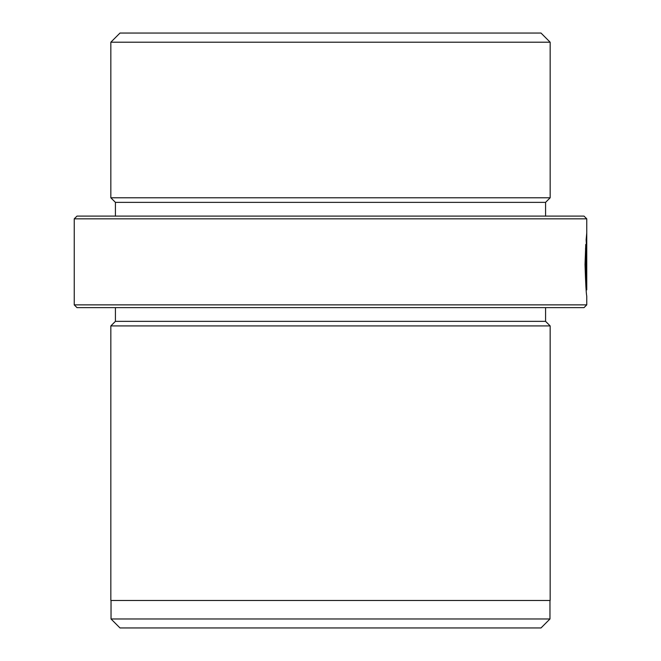 <?xml version="1.0" encoding="UTF-8"?>
<svg xmlns="http://www.w3.org/2000/svg" width="661" height="661" viewBox="0 0 661 661"><rect width="100%" height="100%" fill="white"/><g stroke="black" fill="none" stroke-linecap="round" stroke-linejoin="round"><path stroke-width="0.99" d="M586.191 289.939L586.761 289.865L585.687 264.507L586.125 248.908L585.762 244.388L585.026 264.507C585.596 282.891 586.175 293.467 586.761 296.235L586.761 304.87L584.018 307.621L76.982 307.621L74.239 304.87L586.761 304.87M585.472 248.908L586.125 248.908M76.982 216.097L584.018 216.097L586.761 218.841L74.239 218.841L76.982 216.097M549.969 618.977L541.004 627.95L119.996 627.95L111.031 618.977L549.969 618.977L549.969 600.494M111.031 618.977L111.031 600.494M119.996 33.05L541.004 33.05L550.159 42.205L110.841 42.205L119.996 33.05M115.419 216.097L115.419 202.365L110.841 197.788L550.159 197.788L550.159 42.205M110.841 197.788L110.841 42.205M115.419 202.365L545.581 202.365L550.159 197.788M545.581 216.097L545.581 202.365M586.125 239.893L586.406 244.413L586.654 240.926L586.654 267.688C586.588 271.787 586.497 271.787 586.39 267.688L585.96 267.688C586.423 279.991 586.687 279.991 586.761 267.688L586.761 232.87L586.125 239.893M585.96 267.688C586.423 279.991 586.687 279.991 586.761 267.688L586.654 267.688C586.588 271.787 586.497 271.787 586.39 267.688L585.96 267.688M586.761 289.865L586.761 218.841M74.239 304.87L74.239 218.841M115.419 307.621L115.419 321.345L545.581 321.345L545.581 307.621M115.419 321.345L110.841 325.923L550.159 325.923L545.581 321.345M110.841 325.923L110.841 600.494L550.159 600.494L550.159 325.923M586.191 240.926L586.654 240.926M586.01 270.861L586.538 270.861"/></g></svg>
